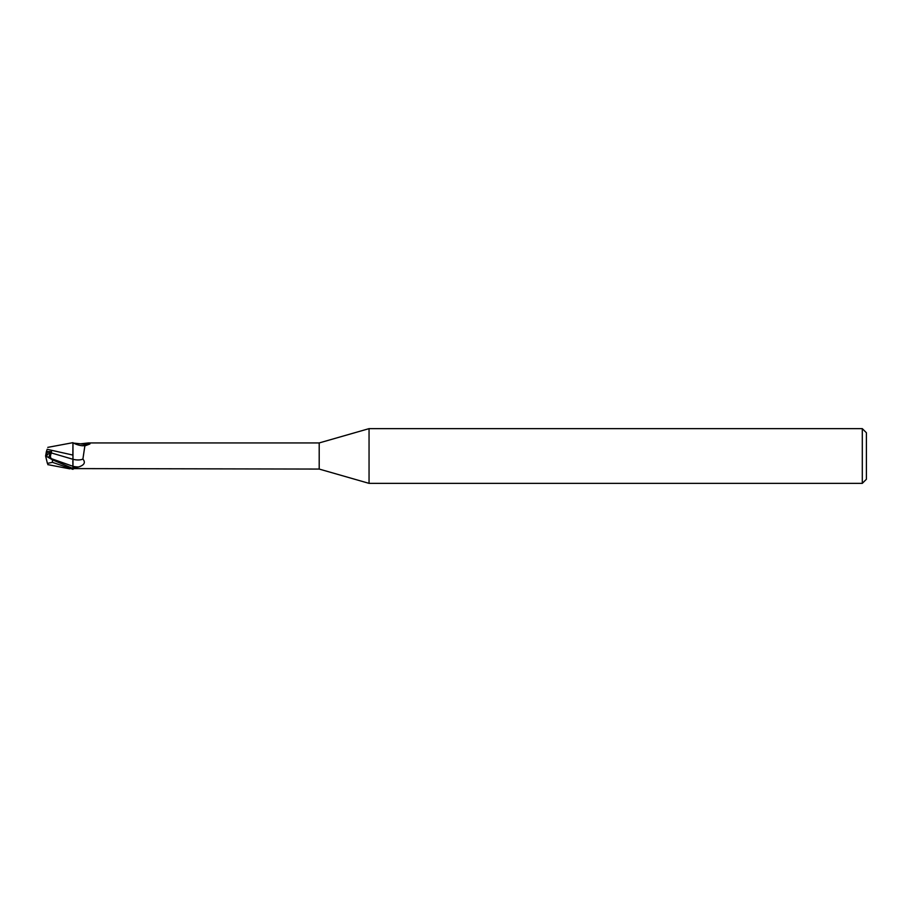 <?xml version="1.0" encoding="UTF-8"?>
<svg xmlns="http://www.w3.org/2000/svg" width="912" height="912" viewBox="0 0 912 912"><rect width="100%" height="100%" fill="white"/><g stroke="black" fill="none" stroke-linecap="round" stroke-linejoin="round"><path stroke-width="1.37" d="M369.052 483.36L319.2 469.064L319.2 442.936L369.052 428.64L862.296 428.64L866.4 432.744L866.4 479.256L862.296 483.36L369.052 483.36L369.052 428.64M862.296 483.36L862.296 428.64M46.991 449.844L46.432 451.588L47.173 449.308L72.96 455.088M46.968 456.673L46.968 452.227L50.673 452.249L48.667 457.539L51.539 451.6L46.432 451.588L45.6 456.011L46.968 455.316L45.6 456.011L51.767 459.112M72.96 467.913L78.592 466.978C84.314 465.131 85.751 462.498 82.901 459.067L84.862 445.877L89.832 444.03L90.299 443.118L89.832 444.03M72.835 460.777L72.971 468.985L72.96 459.283A14.888 8.219 -156.3 0 0 82.901 459.067M47.8 447.37L72.96 442.662L72.846 455.282L72.96 442.662L72.96 445.774L72.96 443.038L80.575 443.813L88.453 442.936L319.2 442.936M319.2 469.064L74.168 468.597A14.125 7.798 -23.7 0 1 74.18 468.597L72.96 468.962M88.453 442.936L90.299 443.118A14.831 8.185 -156.3 0 1 80.575 443.813M72.96 468.985L72.96 467.947M52.429 459.967L51.357 458.656L72.96 466.294L72.96 445.774M74.157 443.392A14.125 7.798 -156.3 0 0 82.661 445.751L85.352 445.592M46.968 454.985L50.673 452.249L46.216 452.227M45.6 455.989L47.401 463.41L52.44 462.327L72.96 469.338L72.96 468.483L52.44 459.819L47.709 457.049M46.387 451.702L47.196 449.217M51.357 458.656C50.194 457.448 50.206 455.544 51.38 452.956L51.539 451.6M51.38 452.956L72.846 459.249M72.96 466.328A20.554 11.343 -156.3 0 0 78.592 466.978M52.44 462.327L52.44 459.819M47.8 464.63L69.757 468.836"/></g></svg>
